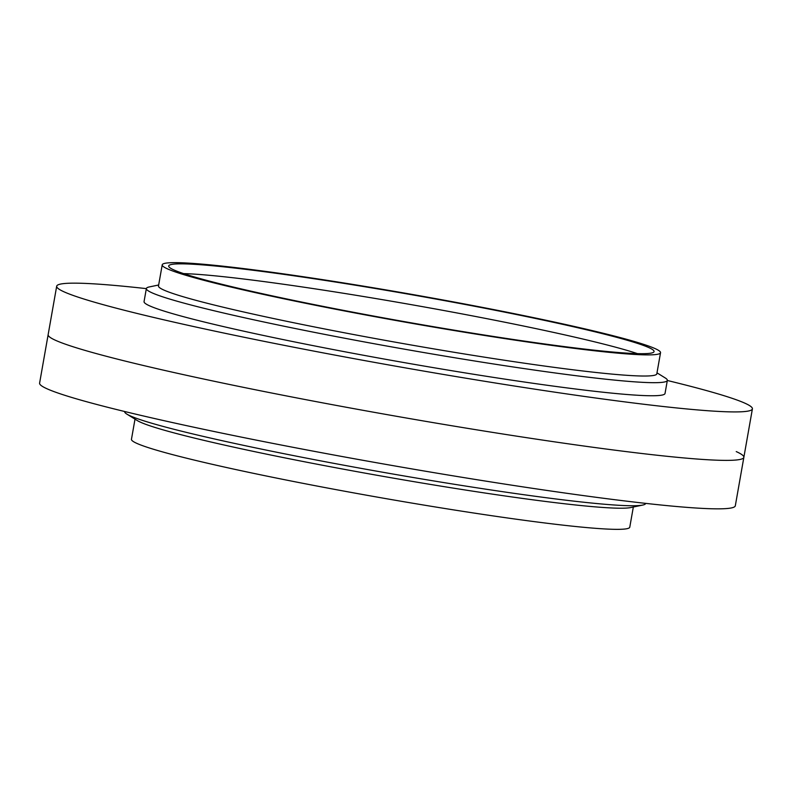 <?xml version="1.0" encoding="UTF-8"?>
<svg xmlns="http://www.w3.org/2000/svg" width="792" height="792" viewBox="0 0 792 792"><rect width="100%" height="100%" fill="white"/><g stroke="black" fill="none" stroke-linecap="round" stroke-linejoin="round"><path stroke-width="1.19" d="M633.333 507.009L629.779 527.165A253.004 14.246 -170 0 1 405.504 501.999A253.004 14.246 -170 0 1 136.917 443.411A253.004 14.246 -170 0 1 131.462 439.293L135.006 419.146M126.859 414.107L137.283 420.552A253.004 14.246 10 0 0 140.649 422.275A253.004 14.246 10 0 0 436.283 485.377A253.004 14.246 10 0 0 630.709 507.563L642.718 505.058A264.508 14.899 -170 0 1 439.441 481.873A264.508 14.899 -170 0 1 130.373 415.909A264.508 14.899 -170 0 1 126.859 414.107A264.508 14.899 -170 0 1 124.661 411.602L124.681 411.513M736.233 451.588A353.222 19.899 -170 0 1 743.856 457.34A353.222 19.899 -170 0 1 430.739 422.205A353.222 19.899 -170 0 1 55.767 340.412A353.222 19.899 -170 0 1 48.144 334.66A353.222 19.899 10 0 0 55.767 340.412A353.222 19.899 10 0 0 430.739 422.205A353.222 19.899 10 0 0 743.856 457.34L735.313 505.801A353.222 19.899 -170 0 1 422.195 470.666A353.222 19.899 -170 0 1 47.223 388.872A353.222 19.899 -170 0 1 39.6 383.12L56.687 286.199A353.222 19.899 10 0 0 64.31 291.951A353.222 19.899 10 0 0 439.283 373.745A353.222 19.899 10 0 0 752.4 408.88A353.222 19.899 10 0 0 744.777 403.128A353.222 19.899 10 0 0 667.319 380.487M645.648 503.375L645.638 503.464A264.508 14.899 -170 0 1 642.718 505.058M167.676 268.953A253.004 14.246 10 0 0 436.263 327.542A253.004 14.246 10 0 0 660.538 352.707A253.004 14.246 10 0 0 655.083 348.589A253.004 14.246 10 0 0 386.496 290.001A253.004 14.246 10 0 0 162.221 264.835A253.004 14.246 10 0 0 167.676 268.953M660.538 352.707L656.816 373.844A253.004 14.246 -170 0 1 459.588 353.183A253.004 14.246 -170 0 1 163.954 290.09A253.004 14.246 -170 0 1 158.489 285.971L162.221 264.835M174.012 269.993A246.431 13.88 10 0 0 435.62 327.056A246.431 13.88 10 0 0 654.073 351.559A246.431 13.88 10 0 0 648.757 347.549A246.431 13.88 10 0 0 387.149 290.486A246.431 13.88 10 0 0 168.696 265.973A246.431 13.88 10 0 0 174.012 269.993M158.667 284.991L149.282 286.942A264.508 14.899 10 0 0 146.362 288.536L144.055 301.603A264.508 14.899 10 0 0 149.767 305.91A264.508 14.899 10 0 0 430.561 367.161A264.508 14.899 10 0 0 665.033 393.466L667.339 380.398A264.508 14.899 10 0 0 665.141 377.893L656.994 372.854M146.352 288.625A353.222 19.899 10 0 0 56.687 286.199M146.362 288.536A264.508 14.899 10 0 0 152.074 292.842A264.508 14.899 10 0 0 461.142 358.806A264.508 14.899 10 0 0 667.339 380.398M637.451 353.628A246.431 13.88 10 0 0 412.078 304.791A246.431 13.88 10 0 0 183.605 273.606M743.856 457.34L752.4 408.88"/></g></svg>
